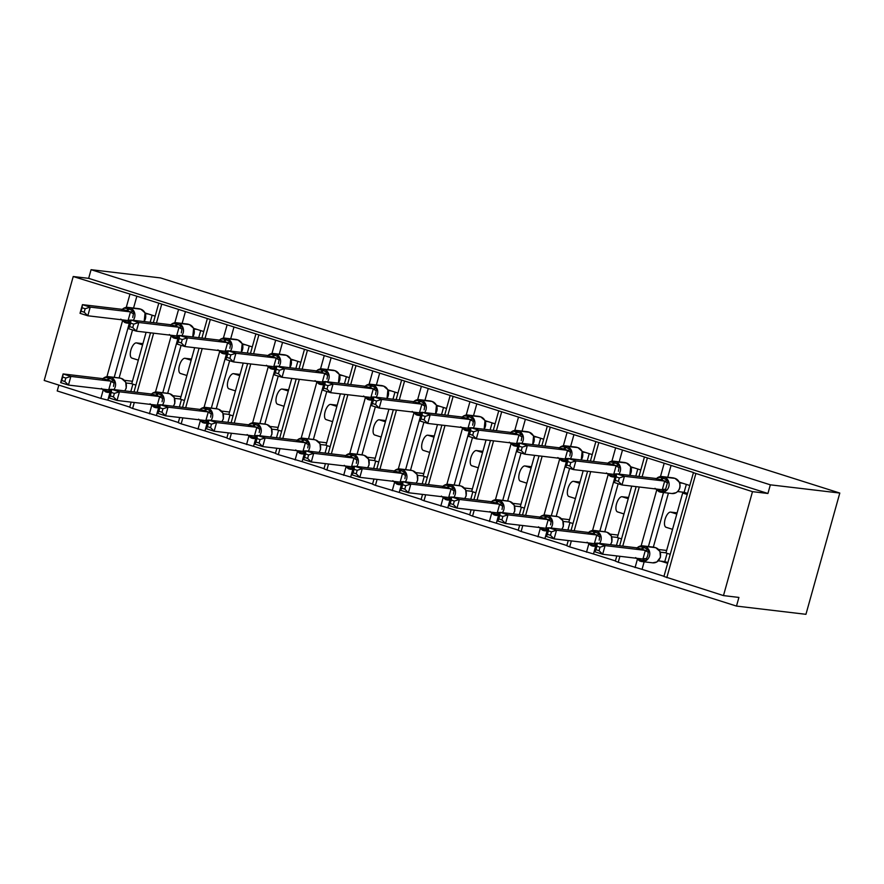 <?xml version="1.0" encoding="UTF-8"?>
<svg xmlns="http://www.w3.org/2000/svg" width="884" height="884" viewBox="0 0 884 884"><rect width="100%" height="100%" fill="white"/><g stroke="black" fill="none" stroke-linecap="round" stroke-linejoin="round"><path stroke-width="1.33" d="M103.085 390.441L100.853 398.408L44.2 380.463L73.217 276.526L88.654 278.349L91.074 269.686L160.523 277.919L839.8 493.051L805.943 614.314L736.494 606.081L738.902 597.429L723.477 595.595L663.917 576.467L693.487 472.509L671.066 465.415L667.763 477.238M58.852 385.104L57.217 390.949L736.494 606.081M155.153 316.152L145.109 312.969M671.066 465.415L136.865 296.217L133.561 308.041M146.103 332.307L131.727 383.778L135.904 385.104M109.948 392.64L107.848 400.154L129.771 407.104M203.718 331.533L193.673 328.351M185.43 311.599L182.126 323.422M194.668 347.688L180.292 399.159L184.469 400.485M158.512 408.021L156.402 415.535L178.325 422.486M252.283 346.915L242.238 343.732M233.995 326.981L230.691 338.804M243.233 363.07L228.857 414.541L233.033 415.867M207.066 423.392L204.966 430.917L226.89 437.867M300.847 362.296L290.803 359.114M282.56 342.362L279.256 354.186M291.797 378.451L277.421 429.922L281.598 431.248M255.631 438.773L253.531 446.298L275.454 453.249M349.412 377.678L339.368 374.496M331.124 357.744L327.82 369.567M340.362 393.833L325.986 445.304L330.163 446.63M304.195 454.155L302.096 461.68L324.019 468.631M397.977 393.06L387.921 389.877M379.678 373.125L376.385 384.949M388.916 409.215L374.551 460.686L378.728 462.012M352.76 469.537L350.661 477.062L372.584 484.012M446.542 408.441L436.486 405.259M428.243 388.507L424.95 400.33M437.481 424.596L423.116 476.067L427.292 477.382M401.325 484.918L399.225 492.443L421.149 499.383M495.106 423.823L485.051 420.64M476.808 403.889L473.515 415.712M486.045 439.978L471.68 491.449L475.857 492.764M449.89 500.3L447.79 507.825L469.713 514.764M543.671 439.204L533.616 436.022M525.372 419.27L522.068 431.094M534.61 455.359L520.245 506.83L524.422 508.145M498.454 515.681L496.355 523.206L518.278 530.146M592.236 454.586L582.18 451.404M573.937 434.652L570.633 446.475M583.175 470.741L568.81 522.212L572.987 523.527M547.019 531.063L544.92 538.588L566.843 545.527M640.801 469.968L630.745 466.785M622.502 450.033L619.198 461.857M631.74 486.123L617.375 537.594L621.551 538.909M595.584 546.445L593.484 553.97L615.408 560.909M119.13 377.921L132.534 329.942M129.285 323.345L114.213 377.335M167.695 393.303L181.098 345.324M177.85 338.727L162.778 392.717M216.26 408.684L229.663 360.705M226.415 354.108L211.342 408.099M264.824 424.066L278.228 376.087M274.979 369.49L259.907 423.48M313.389 439.447L326.782 391.468M323.544 384.872L308.472 438.862M361.954 454.829L375.346 406.839M372.109 400.253L357.037 454.243M410.519 470.211L423.911 422.221M420.673 415.624L405.601 469.625M459.083 485.592L472.476 437.602M469.238 431.005L454.166 485.007M507.648 500.974L521.041 452.984M517.803 446.387L502.731 500.388M556.213 516.344L569.605 468.365M566.368 461.768L551.296 515.77M604.778 531.726L618.17 483.747M614.933 477.15L599.849 531.151M689.365 485.349L679.31 482.167M686.846 494.355L682.669 493.029L665.939 552.964L670.116 554.29M682.669 493.029L687.067 493.548M667.597 563.296L660.768 561.141M644.149 561.826L642.049 569.351L663.972 576.291M653.342 547.108L668.414 493.117M663.497 492.532L648.414 546.533M73.217 276.526L136.865 296.217M88.654 278.349L767.931 493.482L752.494 491.659L692.946 472.531M100.853 398.408L107.848 400.154M619.916 556.301L618.247 562.268L642.049 569.351M618.247 562.268L615.352 561.097L616.8 555.937M571.351 540.92L569.683 546.887L593.484 553.97M569.683 546.887L566.788 545.715L568.235 540.555M522.787 525.538L521.129 531.505L544.92 538.588M521.129 531.505L518.223 530.334L519.67 525.173M474.222 510.156L472.564 516.134L496.355 523.206M472.564 516.134L469.669 514.952L471.106 509.792M425.668 494.775L424 500.753L447.79 507.825M424 500.753L421.104 499.571L422.541 494.41M377.103 479.393L375.435 485.371L399.225 492.443M375.435 485.371L372.54 484.189L373.976 479.029M328.539 464.012L326.87 469.99L350.661 477.062M326.87 469.99L323.975 468.807L325.411 463.647M279.974 448.63L278.305 454.608L302.096 461.68M278.305 454.608L275.41 453.426L276.847 448.265M231.409 433.248L229.741 439.226L253.531 446.298M229.741 439.226L226.845 438.044L228.282 432.884M182.844 417.867L181.176 423.845L204.966 430.917M181.176 423.845L178.281 422.662L179.717 417.502M134.28 402.496L132.611 408.463L156.402 415.535M132.611 408.463L129.716 407.281L131.152 402.121M132.147 358.153A7.934 3.37 -72.4 0 1 131.882 358.086A7.934 3.37 -72.4 0 1 130.965 349.821A7.934 3.37 -72.4 0 1 136.401 342.904L142.932 343.677M132.434 381.269L124.412 380.319M180.712 373.534A7.934 3.37 -72.4 0 1 180.447 373.468A7.934 3.37 -72.4 0 1 179.529 365.202A7.934 3.37 -72.4 0 1 184.966 358.285L191.485 359.059M180.999 396.651L172.977 395.701M229.276 388.916A7.934 3.37 -72.4 0 1 229.011 388.849A7.934 3.37 -72.4 0 1 228.094 380.584A7.934 3.37 -72.4 0 1 233.531 373.667L240.05 374.44M229.564 412.032L221.541 411.082M277.841 404.297A7.934 3.37 -72.4 0 1 277.576 404.231A7.934 3.37 -72.4 0 1 276.659 395.955A7.934 3.37 -72.4 0 1 282.095 389.048L288.615 389.822M278.117 427.414L270.106 426.464M326.406 419.668A7.934 3.37 -72.4 0 1 326.141 419.613A7.934 3.37 -72.4 0 1 325.224 411.336A7.934 3.37 -72.4 0 1 330.66 404.43L337.18 405.203M326.682 442.796L318.671 441.845M374.971 435.05A7.934 3.37 -72.4 0 1 374.706 434.994A7.934 3.37 -72.4 0 1 373.788 426.718A7.934 3.37 -72.4 0 1 379.225 419.812L385.744 420.585M375.247 458.177L367.236 457.227M423.535 450.431A7.934 3.37 -72.4 0 1 423.27 450.376A7.934 3.37 -72.4 0 1 422.353 442.099A7.934 3.37 -72.4 0 1 427.79 435.193L434.309 435.967M423.812 473.559L415.8 472.608M472.1 465.813A7.934 3.37 -72.4 0 1 471.824 465.757A7.934 3.37 -72.4 0 1 470.918 457.481A7.934 3.37 -72.4 0 1 476.354 450.575L482.874 451.348M472.376 488.94L464.354 487.99M520.665 481.194A7.934 3.37 -72.4 0 1 520.389 481.139A7.934 3.37 -72.4 0 1 519.483 472.863A7.934 3.37 -72.4 0 1 524.919 465.956L531.439 466.73M520.941 504.311L512.919 503.372M569.23 496.576A7.934 3.37 -72.4 0 1 568.953 496.521A7.934 3.37 -72.4 0 1 568.047 488.244A7.934 3.37 -72.4 0 1 573.484 481.338L580.003 482.111M569.506 519.693L561.484 518.742M617.783 511.958A7.934 3.37 -72.4 0 1 617.518 511.902A7.934 3.37 -72.4 0 1 616.612 503.626A7.934 3.37 -72.4 0 1 622.049 496.72L628.568 497.482M618.071 535.074L610.048 534.124M666.348 527.339A7.934 3.37 -72.4 0 1 666.083 527.284A7.934 3.37 -72.4 0 1 665.177 519.007A7.934 3.37 -72.4 0 1 670.613 512.101L677.133 512.864M666.635 550.456L658.613 549.505M752.494 491.659L723.477 595.595M839.8 493.051L770.351 484.83L767.931 493.482M91.074 269.686L770.351 484.83M636.878 548.577L638.646 546.688L642.955 546.997A1.801 0.762 -72.4 0 1 643.928 546.113L644.856 546.411A7.757 6.995 96.8 0 1 649.475 555.97A7.757 6.995 96.8 0 1 641.861 561.561L652.668 562.832L656.856 561.97L660.459 557.251L659.928 551.395L655.718 547.693A1.801 0.762 107.6 0 0 655.663 547.682L654.724 547.395A7.757 6.995 -83.2 0 0 653.563 547.141L642.756 545.859A7.757 6.995 96.8 0 1 643.928 546.113L654.724 547.395A1.801 0.762 -72.4 0 1 654.79 547.406A1.801 0.762 -72.4 0 1 654.845 547.428M600.015 547.218L596.899 546.235L595.938 549.693L599.043 550.677L600.015 547.218L605.087 545.594L602.667 554.257L594.877 551.793L597.297 543.13L605.087 545.594L645.419 550.378L640.834 548.964A3.967 1.68 107.6 0 0 642.955 546.997L648.69 549.87L647.729 555.561L645.663 560.688L640.27 560.246L637.176 558.92M599.043 550.677L602.667 554.257L642.933 559.031L645.353 550.367M596.899 546.235L597.297 543.13L637.563 547.903L638.657 546.677L642.756 545.859A7.757 6.995 96.8 0 0 638.856 546.632M640.834 548.964L637.629 547.903L638.657 546.677L637.088 547.848M645.663 560.688L642.933 559.031M665.984 552.809L660.271 552.202M667.1 553.34L664.79 561.616L658.337 560.854M667.807 562.567L664.79 561.616M659.796 551.185L660.204 552.124L659.796 551.185M645.419 550.378L648.69 549.87M594.877 551.793L595.938 549.693M656.226 479.283L658.005 477.382L662.304 477.714L668.039 480.576L665.011 491.405L659.619 490.952A1.801 0.762 107.6 0 0 659.983 492.001A1.801 0.762 107.6 0 0 660.039 492.012A7.757 6.995 96.8 0 0 661.21 492.266L672.017 493.537A7.757 6.995 -83.2 0 0 679.619 487.957A7.757 6.995 -83.2 0 0 675.011 478.388L674.072 478.1A7.757 6.995 -83.2 0 0 672.901 477.846L674.138 478.111A1.801 0.762 107.6 0 0 674.072 478.1L663.265 476.819A1.801 0.762 107.6 0 0 662.304 477.714A3.967 1.68 -72.4 0 1 660.182 479.669L656.911 478.609L616.645 473.835L624.424 476.299L664.768 481.084L660.182 479.669M657.917 477.437L656.436 478.553M619.364 477.924L624.424 476.299L622.016 484.962L614.225 482.498L616.645 473.835L615.286 480.399L618.391 481.382L619.364 477.924L616.247 476.94M618.391 481.382L622.016 484.962L662.282 489.736L664.691 481.073M682.536 483.183L679.608 482.907M686.349 484.388L684.128 492.322L677.685 491.559M687.144 493.272L684.128 492.322M659.464 489.404A3.967 1.68 -72.4 0 1 659.619 490.952L656.514 489.637M672.017 493.537L676.194 492.675C679.906 490.045 680.934 486.52 679.277 482.1L675.067 478.41A1.801 0.762 -72.4 0 1 675.133 478.432M679.553 482.83L679.144 481.891L679.553 482.83M657.994 477.393L656.978 478.62L657.994 477.393M668.039 480.576L664.768 481.084M662.348 489.747L665.011 491.405M615.286 480.399L614.225 482.498M607.662 463.901L609.441 462.001L613.739 462.332L619.474 465.194L618.38 471.316M609.352 462.056L607.872 463.172M569.826 466.012L570.799 462.542L567.683 461.558L566.721 465.017L569.826 466.012L573.451 469.581L565.661 467.117L568.081 458.453L608.413 463.238L616.203 465.702L575.86 460.918L573.451 469.581L613.717 474.354L616.126 465.691M567.683 461.558L568.081 458.453L575.86 460.918L570.799 462.542M633.972 467.802L631.054 467.526M637.784 469.006L635.806 476.111M613.783 474.365L616.446 476.023L611.054 475.57A1.801 0.762 107.6 0 0 611.419 476.62A1.801 0.762 107.6 0 0 611.485 476.631A7.757 6.995 96.8 0 0 612.645 476.885L615.695 477.238M610.899 474.023A3.967 1.68 -72.4 0 1 611.054 475.57L607.949 474.255M629.817 475.393L630.712 466.719L626.502 463.028A1.801 0.762 -72.4 0 1 626.568 463.05M630.988 467.448L630.579 466.509L630.988 467.448M609.43 462.012L608.413 463.238L609.43 462.012M619.474 465.194L616.203 465.702M566.721 465.017L565.661 467.117M559.097 448.519L560.876 446.619L565.174 446.95L570.909 449.812L569.815 455.934M560.788 446.674L559.307 447.79M521.262 450.63L522.234 447.16L519.118 446.177L518.157 449.636L521.262 450.63L524.886 454.199L517.096 451.735L519.516 443.072L559.848 447.856L567.639 450.321L527.306 445.547L524.886 454.199L565.152 458.973L567.561 450.31M519.118 446.177L519.516 443.072L527.306 445.547L522.234 447.16M585.407 452.42L582.49 452.144M589.219 453.625L587.241 460.73M565.219 458.984L567.882 460.641L562.489 460.188A1.801 0.762 107.6 0 0 562.854 461.238A1.801 0.762 107.6 0 0 562.92 461.249A7.757 6.995 96.8 0 0 564.08 461.503L567.13 461.857M562.334 458.641A3.967 1.68 -72.4 0 1 562.489 460.188L559.395 458.873M581.252 460.023L582.147 451.337L577.937 447.647A1.801 0.762 -72.4 0 1 578.003 447.669M582.423 452.067L582.015 451.127L582.423 452.067M560.865 446.63L559.848 447.856L560.865 446.63M570.909 449.812L567.639 450.321M518.157 449.636L517.096 451.735M594.589 543.682L597.109 545.306L591.705 544.864L588.611 543.549M551.45 531.837L548.334 530.853L547.373 534.312L550.478 535.295L551.45 531.837L556.522 530.212L596.855 534.997L589.064 532.522L548.732 527.748L556.522 530.212L554.102 538.875L594.368 543.649L596.788 534.986M550.478 535.295L554.102 538.875L546.312 536.411L548.732 527.748L548.334 530.853M617.419 537.428L611.706 536.82M618.535 537.958L616.457 545.395M588.313 533.196L590.092 531.295L594.391 531.627A1.801 0.762 -72.4 0 1 595.363 530.731L606.159 532.013A7.757 6.995 -83.2 0 0 604.999 531.759L594.192 530.477A7.757 6.995 96.8 0 1 595.363 530.731L606.159 532.013A1.801 0.762 -72.4 0 1 606.225 532.024A1.801 0.762 -72.4 0 1 606.28 532.046M588.523 532.466L590.048 531.317L594.192 530.477A7.757 6.995 96.8 0 0 590.291 531.251M592.269 533.582A3.967 1.68 107.6 0 0 594.391 531.627L600.125 534.488L599.164 540.179M610.468 544.688L611.894 541.87L611.374 536.013L607.153 532.323A1.801 0.762 107.6 0 0 607.098 532.301A7.757 6.995 -83.2 0 1 611.706 541.87A7.757 6.995 -83.2 0 1 610.325 544.677M611.231 535.803L611.64 536.743L611.231 535.803M596.855 534.997L600.125 534.488M589.064 532.522L590.081 531.306L589.064 532.522M546.312 536.411L547.373 534.312M546.025 528.301L548.544 529.936L543.152 529.483L540.047 528.168M502.886 516.455L499.78 515.471L498.808 518.93L501.913 519.914L502.886 516.455L507.957 514.831L548.29 519.615L540.5 517.14L500.167 512.366L507.957 514.831L505.537 523.494L545.804 528.267L548.224 519.604M501.913 519.914L505.537 523.494L497.758 521.03L500.167 512.366L499.78 515.471M568.854 522.046L563.141 521.438M569.97 522.577L567.893 530.013M539.748 517.814L541.527 515.913L545.826 516.245A1.801 0.762 -72.4 0 1 546.798 515.35L557.594 516.632A7.757 6.995 -83.2 0 0 556.434 516.378L545.627 515.096A7.757 6.995 96.8 0 1 546.798 515.35L557.594 516.632A1.801 0.762 -72.4 0 1 557.66 516.643A1.801 0.762 -72.4 0 1 557.716 516.665M541.439 515.969L539.958 517.085M543.704 518.201A3.967 1.68 107.6 0 0 545.826 516.245L551.561 519.107L550.599 524.809M561.904 529.306L563.329 526.488L562.81 520.632L558.589 516.941A1.801 0.762 107.6 0 0 558.533 516.919A7.757 6.995 -83.2 0 1 563.141 526.488A7.757 6.995 -83.2 0 1 561.76 529.295M562.666 520.422L563.086 521.361L562.666 520.422M548.29 519.615L551.561 519.107M541.472 515.947L540.5 517.14L541.516 515.924L545.627 515.096A7.757 6.995 96.8 0 0 541.726 515.869M497.758 521.03L498.808 518.93M510.532 433.149L512.311 431.237L516.61 431.569L522.345 434.431L521.251 440.552M512.223 431.293L510.742 432.409M472.697 435.248L473.669 431.779L470.553 430.795L469.592 434.254L472.697 435.248L476.321 438.818L468.531 436.353L470.951 427.701L511.284 432.475L519.074 434.939L478.741 430.165L476.321 438.818L516.587 443.591L519.007 434.928M470.553 430.795L470.951 427.701L478.741 430.165L473.669 431.779M536.842 437.039L533.925 436.773M540.654 438.243L538.676 445.348M516.654 443.602L519.328 445.26L513.924 444.807A1.801 0.762 107.6 0 0 514.289 445.856A1.801 0.762 107.6 0 0 514.355 445.868A7.757 6.995 96.8 0 0 515.516 446.122L518.565 446.486M513.77 443.26A3.967 1.68 -72.4 0 1 513.924 444.807L510.83 443.492M532.687 444.641L533.593 435.956L529.372 432.265A1.801 0.762 -72.4 0 1 529.439 432.287M533.859 436.685L533.45 435.746L533.859 436.685M512.3 431.248L511.284 432.475L512.3 431.248M522.345 434.431L519.074 434.939M469.592 434.254L468.531 436.353M461.967 417.767L463.746 415.856L468.045 416.187L473.78 419.049L472.686 425.171M463.658 415.911L462.177 417.027M424.132 419.867L425.105 416.397L421.988 415.414L421.027 418.883L424.132 419.867L427.757 423.436L419.966 420.972L422.386 412.32L462.719 417.093L470.509 419.557L430.177 414.784L427.757 423.436L468.023 428.21L470.443 419.546M421.988 415.414L422.386 412.32L430.177 414.784L425.105 416.397M488.277 421.657L485.36 421.392M492.09 422.872L490.112 429.967M468.089 428.221L470.763 429.878L465.371 429.436A1.801 0.762 107.6 0 0 465.724 430.475A1.801 0.762 107.6 0 0 465.791 430.486A7.757 6.995 96.8 0 0 466.951 430.74L470.001 431.105M465.205 427.878A3.967 1.68 -72.4 0 1 465.371 429.436L462.266 428.11M484.123 429.259L485.029 420.574L480.808 416.883A1.801 0.762 -72.4 0 1 480.874 416.905M485.305 421.303L484.885 420.364L485.305 421.303M463.735 415.867L462.719 417.093L463.735 415.867M473.78 419.049L470.509 419.557M421.027 418.883L419.966 420.972M497.46 512.919L499.979 514.554L494.587 514.101L491.482 512.786M454.321 501.073L451.216 500.09L450.243 503.548L453.359 504.532L454.321 501.073L459.393 499.449L499.725 504.234L491.935 501.769L451.602 496.985L459.393 499.449L456.973 508.112L497.239 512.886L499.659 504.223M453.359 504.532L456.973 508.112L449.194 505.648L451.602 496.985L451.216 500.09M520.289 506.665L514.576 506.057M521.405 507.195L519.328 514.643M491.184 502.432L492.963 500.532L497.062 499.714A7.757 6.995 96.8 0 1 498.233 499.968L509.029 501.25A7.757 6.995 -83.2 0 0 507.869 500.996L497.062 499.714A7.757 6.995 96.8 0 0 493.161 500.488M492.874 500.587L491.393 501.703M492.963 500.532L491.935 501.769L492.963 500.543L497.261 500.863A1.801 0.762 -72.4 0 1 498.233 499.968L509.029 501.25A1.801 0.762 -72.4 0 1 509.096 501.261A1.801 0.762 -72.4 0 1 509.151 501.283M495.139 502.819A3.967 1.68 107.6 0 0 497.261 500.863L502.996 503.725L502.035 509.427M513.339 513.924L514.764 511.107L514.245 505.25L510.024 501.559A1.801 0.762 107.6 0 0 509.969 501.537A7.757 6.995 -83.2 0 1 514.576 511.107A7.757 6.995 -83.2 0 1 513.195 513.913M514.101 505.04L514.521 505.979L514.101 505.04M499.725 504.234L502.996 503.725M449.194 505.648L450.243 503.548M448.895 497.548L451.415 499.173L446.022 498.72L442.917 497.405M405.756 485.692L402.651 484.708L401.679 488.167L404.795 489.15L405.756 485.692L410.828 484.067L451.16 488.852L443.381 486.388L403.038 481.603L410.828 484.067L408.408 492.731L448.674 497.504L451.094 488.841M404.795 489.15L408.408 492.731L400.629 490.266L403.038 481.603L402.651 484.708M471.724 491.283L466.012 490.675M472.841 491.813L470.763 499.261M442.619 487.051L444.398 485.15L448.696 485.482A1.801 0.762 -72.4 0 1 449.669 484.587L460.465 485.868A7.757 6.995 -83.2 0 0 459.304 485.614L448.497 484.333A7.757 6.995 96.8 0 1 449.669 484.587L460.465 485.868A1.801 0.762 -72.4 0 1 460.531 485.88A1.801 0.762 -72.4 0 1 460.586 485.902M444.321 485.206L442.829 486.322M446.575 487.438A3.967 1.68 107.6 0 0 448.696 485.482L454.431 488.344L453.47 494.046M464.774 498.543L466.199 495.725L465.68 489.869L461.47 486.178A1.801 0.762 107.6 0 0 461.404 486.167A7.757 6.995 -83.2 0 1 466.023 495.725A7.757 6.995 -83.2 0 1 464.63 498.532M465.536 489.659L465.956 490.598L465.536 489.659M451.16 488.852L454.431 488.344M444.354 485.183L443.381 486.388L444.398 485.161L448.497 484.333A7.757 6.995 96.8 0 0 444.608 485.106M400.629 490.266L401.679 488.167M413.403 402.386L415.182 400.474L419.48 400.806L425.215 403.668L424.121 409.789M415.093 400.529L413.613 401.645M375.578 404.485L376.54 401.027L373.435 400.032L372.462 403.502L375.578 404.485L379.192 408.065L371.413 405.59L373.822 396.938L414.154 401.712L421.944 404.176L381.612 399.402L379.192 408.065L419.458 412.828L421.878 404.165M373.435 400.032L373.822 396.938L381.612 399.402L376.54 401.027M439.713 406.275L436.795 406.01M443.525 407.491L441.547 414.585M419.524 412.839L422.198 414.497L416.806 414.055A1.801 0.762 107.6 0 0 417.16 415.093A1.801 0.762 107.6 0 0 417.226 415.104A7.757 6.995 96.8 0 0 418.386 415.358L421.436 415.723M416.64 412.497A3.967 1.68 -72.4 0 1 416.806 414.055L413.701 412.729M435.558 413.878L436.464 405.192L432.243 401.502A1.801 0.762 -72.4 0 1 432.309 401.524M436.74 405.933L436.32 404.983L436.74 405.933M415.171 400.485L414.154 401.712L415.171 400.485M425.215 403.668L421.944 404.176M372.462 403.502L371.413 405.59M400.33 482.167L402.85 483.791L397.457 483.338L394.352 482.023M357.191 470.31L354.086 469.327L353.114 472.785L356.23 473.78L357.191 470.31L362.263 468.686L402.596 473.47L394.817 471.006L354.484 466.222L362.263 468.686L359.843 477.349L400.109 482.123L402.529 473.459M356.23 473.78L359.843 477.349L352.064 474.885L354.484 466.222L354.086 469.327M423.16 475.901L417.447 475.294M424.276 476.432L422.198 483.879M394.054 471.669L395.833 469.769L400.132 470.1A1.801 0.762 -72.4 0 1 401.104 469.205L411.911 470.487A7.757 6.995 -83.2 0 0 410.74 470.233L399.933 468.951A7.757 6.995 96.8 0 1 401.104 469.205L411.911 470.487A1.801 0.762 -72.4 0 1 411.966 470.498A1.801 0.762 -72.4 0 1 412.021 470.52M395.756 469.824L394.264 470.94M398.01 472.056A3.967 1.68 107.6 0 0 400.132 470.1L405.867 472.962L404.905 478.664M416.209 483.161L417.635 480.344L417.115 474.487L412.905 470.796A1.801 0.762 107.6 0 0 412.839 470.785A7.757 6.995 -83.2 0 1 417.458 480.355A7.757 6.995 -83.2 0 1 416.066 483.15M416.972 474.277L417.392 475.216L416.972 474.277M402.596 473.47L405.867 472.962M395.789 469.802L394.817 471.006L395.833 469.78L399.933 468.951A7.757 6.995 96.8 0 0 396.043 469.724M352.064 474.885L353.114 472.785M364.838 387.004L366.617 385.104L370.915 385.424L376.65 388.286L375.556 394.408M366.529 385.148L365.048 386.264M327.014 389.104L327.975 385.645L324.87 384.651L323.898 388.12L327.014 389.104L330.627 392.684L322.848 390.22L325.257 381.557L365.589 386.33L373.379 388.794L333.047 384.021L330.627 392.684L370.893 397.446L373.313 388.783M324.87 384.651L325.257 381.557L333.047 384.021L327.975 385.645M391.159 390.894L388.231 390.629M394.96 392.109L392.982 399.203M370.96 397.457L373.634 399.115L368.241 398.673A1.801 0.762 107.6 0 0 368.595 399.712A1.801 0.762 107.6 0 0 368.661 399.723A7.757 6.995 96.8 0 0 369.832 399.977L372.871 400.341M368.076 397.115A3.967 1.68 -72.4 0 1 368.241 398.673L365.136 397.347M386.993 398.496L387.899 389.811L383.678 386.12A1.801 0.762 -72.4 0 1 383.744 386.142M388.175 390.551L387.756 389.601L388.175 390.551M366.617 385.104L365.589 386.33L366.617 385.104L370.716 384.275A7.757 6.995 96.8 0 1 371.888 384.529A1.801 0.762 107.6 0 0 370.915 385.424A3.967 1.68 -72.4 0 1 368.794 387.391M376.65 388.286L373.379 388.794M323.898 388.12L322.848 390.22M351.766 466.785L354.285 468.409L348.893 467.956L345.788 466.642M308.627 454.928L305.521 453.945L304.549 457.404L307.665 458.398L308.627 454.928L313.698 453.315L354.031 458.089L346.252 455.625L305.919 450.84L313.698 453.315L311.279 461.967L351.545 466.741L353.965 458.078M307.665 458.398L311.279 461.967L303.499 459.503L305.919 450.84L305.521 453.945M374.595 460.52L368.882 459.912M375.711 461.05L373.634 468.498M345.5 456.288L347.268 454.387L351.567 454.719A1.801 0.762 -72.4 0 1 352.539 453.823L363.346 455.105A7.757 6.995 -83.2 0 0 362.175 454.851L351.368 453.569A7.757 6.995 96.8 0 1 352.539 453.823L363.346 455.105A1.801 0.762 -72.4 0 1 363.401 455.116A1.801 0.762 -72.4 0 1 363.457 455.138M347.191 454.442L345.71 455.558M349.445 456.674A3.967 1.68 107.6 0 0 351.567 454.719L357.302 457.581L356.34 463.282M367.645 467.791L369.07 464.962L368.551 459.105L364.341 455.415A1.801 0.762 107.6 0 0 364.274 455.404A7.757 6.995 -83.2 0 1 368.893 464.973A7.757 6.995 -83.2 0 1 367.501 467.769M368.407 458.895L368.827 459.835L368.407 458.895M354.031 458.089L357.302 457.581M347.279 454.387L346.252 455.625L347.268 454.398L351.368 453.569A7.757 6.995 96.8 0 0 347.478 454.343M303.499 459.503L304.549 457.404M316.273 371.623L318.052 369.722L322.351 370.042L328.086 372.904L326.992 379.026M317.975 369.766L316.483 370.882M278.449 373.722L279.41 370.263L276.305 369.28L275.333 372.739L278.449 373.722L282.062 377.302L274.283 374.838L276.703 366.175L317.036 370.948L324.815 373.413L284.482 368.639L282.062 377.302L322.328 382.065L324.748 373.402M276.305 369.28L276.703 366.175L284.482 368.639L279.41 370.263M342.594 375.523L339.666 375.247M346.395 376.728L344.417 383.822M322.395 382.076L325.069 383.733L319.677 383.291A1.801 0.762 107.6 0 0 320.03 384.33A1.801 0.762 107.6 0 0 320.096 384.341A7.757 6.995 96.8 0 0 321.268 384.595L324.306 384.96M319.511 381.733A3.967 1.68 -72.4 0 1 319.677 383.291L316.571 381.965M338.428 383.115L339.334 374.429L335.124 370.739A1.801 0.762 -72.4 0 1 335.18 370.772M339.611 375.17L339.191 374.219L339.611 375.17M318.052 369.722L317.036 370.948L318.052 369.722L322.152 368.904A7.757 6.995 96.8 0 1 323.323 369.147A1.801 0.762 107.6 0 0 322.351 370.042A3.967 1.68 -72.4 0 1 320.229 372.009M328.086 372.904L324.815 373.413M275.333 372.739L274.283 374.838M303.201 451.404L305.72 453.028L300.328 452.575L297.223 451.26M260.062 439.547L256.957 438.563L255.984 442.033L259.1 443.017L260.062 439.547L265.134 437.934L305.466 442.707L297.687 440.243L257.355 435.469L265.134 437.934L262.714 446.586L302.98 451.359L305.4 442.696M259.1 443.017L262.714 446.586L254.935 444.122L257.355 435.469L256.957 438.563M326.03 445.138L320.317 444.541M327.146 445.669L325.069 453.116M296.936 440.917L298.704 439.005L303.013 439.337A1.801 0.762 -72.4 0 1 303.974 438.442L314.781 439.724A7.757 6.995 -83.2 0 0 313.61 439.47L302.803 438.188A7.757 6.995 96.8 0 1 303.974 438.442L314.781 439.724A1.801 0.762 -72.4 0 1 314.837 439.735A1.801 0.762 -72.4 0 1 314.892 439.757M298.626 439.061L297.146 440.177M300.88 441.304A3.967 1.68 107.6 0 0 303.013 439.337L308.737 442.199L307.776 447.901M319.08 452.409L320.505 449.58L319.986 443.724L315.776 440.033A1.801 0.762 107.6 0 0 315.71 440.022A7.757 6.995 -83.2 0 1 320.328 449.591A7.757 6.995 -83.2 0 1 318.936 452.387M319.853 443.514L320.262 444.453L319.853 443.514M305.466 442.707L308.737 442.199M298.704 439.017L297.687 440.243L298.715 439.005L302.803 438.188A7.757 6.995 96.8 0 0 298.914 438.961M254.935 444.122L255.984 442.033M267.719 356.241L269.487 354.34L273.786 354.661L279.521 357.523L278.427 363.644M269.41 354.385L267.929 355.501M229.884 358.34L230.846 354.882L227.74 353.898L226.768 357.357L229.884 358.34L233.498 361.921L225.718 359.457L228.138 350.793L268.471 355.567L276.25 358.031L235.917 353.257L233.498 361.921L273.764 366.683L276.184 358.02M227.74 353.898L228.138 350.793L235.917 353.257L230.846 354.882M294.029 360.142L291.101 359.865M297.831 361.346L295.853 368.44M273.841 366.694L276.504 368.352L271.112 367.91A1.801 0.762 107.6 0 0 271.465 368.948A1.801 0.762 107.6 0 0 271.532 368.959A7.757 6.995 96.8 0 0 272.703 369.214L275.753 369.578M270.946 366.352A3.967 1.68 -72.4 0 1 271.112 367.91L268.007 366.584M289.864 367.733L290.77 359.048L286.56 355.357A1.801 0.762 -72.4 0 1 286.615 355.39M291.046 359.788L290.626 358.838L291.046 359.788M269.487 354.34L268.471 355.567L269.487 354.34L273.587 353.523A7.757 6.995 96.8 0 1 274.758 353.766A1.801 0.762 107.6 0 0 273.786 354.661A3.967 1.68 -72.4 0 1 271.664 356.628M279.521 357.523L276.25 358.031M226.768 357.357L225.718 359.457M254.636 436.022L257.156 437.646L251.763 437.204L248.658 435.878M211.497 424.176L208.392 423.182L207.42 426.652L210.536 427.635L211.497 424.176L216.569 422.552L256.913 427.326L249.122 424.861L208.79 420.088L216.569 422.552L214.149 431.215L254.415 435.978L256.835 427.315M210.536 427.635L214.149 431.215L206.37 428.74L208.79 420.088L208.392 423.182M277.465 429.757L271.753 429.16M278.582 430.287L276.504 437.735M248.371 425.536L250.15 423.624L254.448 423.955A1.801 0.762 -72.4 0 1 255.41 423.06L266.217 424.342A7.757 6.995 -83.2 0 0 265.045 424.088L254.238 422.806A7.757 6.995 96.8 0 1 255.41 423.06L266.217 424.342A1.801 0.762 -72.4 0 1 266.272 424.353A1.801 0.762 -72.4 0 1 266.327 424.375M250.061 423.679L248.581 424.795M252.316 425.922A3.967 1.68 107.6 0 0 254.448 423.955L260.183 426.817L259.211 432.519M270.515 437.027L271.94 434.199L271.421 428.342L267.211 424.651A1.801 0.762 107.6 0 0 267.145 424.64A7.757 6.995 -83.2 0 1 271.764 434.21A7.757 6.995 -83.2 0 1 270.371 437.005M271.289 428.132L271.697 429.072L271.289 428.132M256.913 427.326L260.183 426.817M249.122 424.861L250.139 423.635L249.122 424.861M206.37 428.74L207.42 426.652M219.155 340.859L220.923 338.959L225.232 339.279L230.956 342.141L229.862 348.263M220.845 339.003L219.365 340.119M181.319 342.959L182.281 339.5L179.176 338.517L178.203 341.975L181.319 342.959L184.933 346.539L177.154 344.075L179.574 335.412L219.906 340.185L227.685 342.649L187.353 337.876L184.933 346.539L225.199 351.302L227.619 342.638M179.176 338.517L179.574 335.412L187.353 337.876L182.281 339.5M245.465 344.76L242.536 344.484M249.266 345.964L247.288 353.059M225.276 351.313L227.939 352.97L222.547 352.528A1.801 0.762 107.6 0 0 222.912 353.567A1.801 0.762 107.6 0 0 222.967 353.578A7.757 6.995 96.8 0 0 224.138 353.832L227.188 354.197M222.392 350.97A3.967 1.68 -72.4 0 1 222.547 352.528L219.442 351.202M241.299 352.351L242.205 343.666L237.995 339.975A1.801 0.762 -72.4 0 1 238.05 340.008M242.481 344.406L242.072 343.456L242.481 344.406M220.923 338.959L219.906 340.185L220.923 338.959L225.022 338.141A7.757 6.995 96.8 0 1 226.193 338.384A1.801 0.762 107.6 0 0 225.232 339.279A3.967 1.68 -72.4 0 1 223.1 341.246M230.956 342.141L227.685 342.649M178.203 341.975L177.154 344.075M206.071 420.64L208.591 422.265L203.198 421.823L200.093 420.497M162.932 408.795L159.827 407.8L158.866 411.27L161.971 412.253L162.932 408.795L168.004 407.17L208.348 411.944L200.558 409.48L160.225 404.706L168.004 407.17L165.584 415.834L205.85 420.596L208.27 411.933M161.971 412.253L165.584 415.834L157.805 413.358L160.225 404.706L159.827 407.8M228.901 414.375L223.188 413.778M230.017 414.905L227.939 422.353M199.806 410.154L201.574 408.253L205.674 407.425A7.757 6.995 96.8 0 1 206.845 407.679L217.652 408.961A7.757 6.995 -83.2 0 0 216.481 408.706L205.674 407.425A7.757 6.995 96.8 0 0 201.784 408.209M201.497 408.298L200.016 409.414M201.585 408.253L200.558 409.48L201.574 408.253L205.884 408.574A1.801 0.762 -72.4 0 1 206.845 407.679L217.652 408.961A1.801 0.762 -72.4 0 1 217.707 408.972A1.801 0.762 -72.4 0 1 217.773 408.994M203.751 410.541A3.967 1.68 107.6 0 0 205.884 408.574L211.619 411.436L210.646 417.137M221.961 421.646L223.376 418.817L222.856 412.961L218.646 409.27A1.801 0.762 107.6 0 0 218.58 409.259A7.757 6.995 -83.2 0 1 223.199 418.828A7.757 6.995 -83.2 0 1 221.807 421.624M222.724 412.751L223.133 413.701L222.724 412.751M208.348 411.944L211.619 411.436M157.805 413.358L158.866 411.27M170.59 325.478L172.369 323.577L176.667 323.898L182.402 326.76L181.308 332.881M172.281 323.621L170.8 324.737M132.755 327.577L133.716 324.119L130.611 323.135L129.639 326.594L132.755 327.577L136.368 331.157L128.589 328.693L131.009 320.03L171.341 324.804L179.132 327.268L138.788 322.494L136.368 331.157L176.634 335.92L179.054 327.257M130.611 323.135L131.009 320.03L138.788 322.494L133.716 324.119M196.9 329.378L193.972 329.102M200.701 330.583L198.723 337.677M176.712 335.931L179.375 337.589L173.982 337.147A1.801 0.762 107.6 0 0 174.347 338.185A1.801 0.762 107.6 0 0 174.402 338.196A7.757 6.995 96.8 0 0 175.573 338.45L178.623 338.815M173.828 335.589A3.967 1.68 -72.4 0 1 173.982 337.147L170.877 335.821M192.734 336.97L193.64 328.284L189.43 324.594A1.801 0.762 -72.4 0 1 189.485 324.627M193.916 329.025L193.508 328.074L193.916 329.025M172.358 323.588L171.341 324.804L172.358 323.588L176.457 322.759A7.757 6.995 96.8 0 1 177.629 323.003A1.801 0.762 107.6 0 0 176.667 323.898A3.967 1.68 -72.4 0 1 174.535 325.864M182.402 326.76L179.132 327.268M129.639 326.594L128.589 328.693M157.507 405.259L160.026 406.883L154.634 406.441L151.529 405.115M114.367 393.413L111.262 392.419L110.301 395.888L113.406 396.872L114.367 393.413L119.439 391.789L159.783 396.562L151.993 394.098L111.66 389.325L119.439 391.789L117.02 400.452L157.286 405.215L159.706 396.551M113.406 396.872L117.02 400.452L109.24 397.988L111.66 389.325L111.262 392.419M180.336 398.993L174.623 398.397M181.452 399.524L179.375 406.971M151.241 394.772L153.009 392.872L157.109 392.043A7.757 6.995 96.8 0 1 158.28 392.297L169.087 393.579A7.757 6.995 -83.2 0 0 167.916 393.325L157.109 392.043A7.757 6.995 96.8 0 0 153.219 392.827M152.932 392.916L151.451 394.032M153.02 392.872L151.993 394.098L153.009 392.872L157.319 393.192A1.801 0.762 -72.4 0 1 158.28 392.297L169.087 393.579A1.801 0.762 -72.4 0 1 169.142 393.59A1.801 0.762 -72.4 0 1 169.209 393.612M155.186 395.159A3.967 1.68 107.6 0 0 157.319 393.192L163.054 396.054L162.081 401.756M173.397 406.264L174.811 403.435L174.292 397.579L170.082 393.888A1.801 0.762 107.6 0 0 170.015 393.877A7.757 6.995 -83.2 0 1 174.634 403.447A7.757 6.995 -83.2 0 1 173.242 406.242M174.159 397.369L174.568 398.319L174.159 397.369M159.783 396.562L163.054 396.054M109.24 397.988L110.301 395.888M122.025 310.096L123.804 308.196L128.103 308.516L133.838 311.378L132.744 317.511M123.716 308.24L122.235 309.356M84.19 312.196L85.151 308.737L82.046 307.754L81.085 311.212L84.19 312.196L87.803 315.776L80.024 313.312L82.444 304.648L122.777 309.422L130.489 311.886L90.223 307.113L87.803 315.776L128.07 320.538L130.489 311.886M82.046 307.754L82.444 304.648L90.223 307.113L85.151 308.737M148.335 313.997L145.407 313.721M152.147 315.201L150.158 322.295M128.147 320.549L130.81 322.207L125.418 321.765A1.801 0.762 107.6 0 0 125.782 322.804A1.801 0.762 107.6 0 0 125.837 322.826A7.757 6.995 96.8 0 0 127.009 323.069L130.059 323.433M125.263 320.207A3.967 1.68 -72.4 0 1 125.418 321.765L122.312 320.439M144.169 321.588L145.075 312.914L140.865 309.212A1.801 0.762 -72.4 0 1 140.932 309.245M145.352 313.643L144.943 312.693L145.352 313.643M123.793 308.207L122.777 309.422L123.793 308.207L127.893 307.378A7.757 6.995 96.8 0 1 129.064 307.632A1.801 0.762 107.6 0 0 128.103 308.516A3.967 1.68 -72.4 0 1 125.97 310.483M133.838 311.378L130.567 311.886M81.085 311.212L80.024 313.312M108.942 389.877L111.461 391.502L106.069 391.059L102.964 389.733M65.814 378.032L62.698 377.048L61.736 380.507L64.841 381.49L65.814 378.032L70.875 376.407L111.218 381.181L103.428 378.717L63.096 373.943L70.875 376.407L68.455 385.07L108.721 389.833L111.141 381.17M64.841 381.49L68.455 385.07L60.676 382.606L63.096 373.943L62.698 377.048M131.771 383.612L126.058 383.015M132.887 384.142L130.81 391.59M102.677 379.391L104.445 377.49L108.555 376.672A7.757 6.995 96.8 0 1 109.715 376.916L120.522 378.197A7.757 6.995 -83.2 0 0 119.351 377.943L108.555 376.672A7.757 6.995 96.8 0 0 104.655 377.446M104.367 377.534L102.887 378.65M104.456 377.49L103.428 378.717L104.445 377.49L108.754 377.811A1.801 0.762 -72.4 0 1 109.715 376.916L120.522 378.197A1.801 0.762 -72.4 0 1 120.578 378.208A1.801 0.762 -72.4 0 1 120.644 378.242M106.621 379.777A3.967 1.68 107.6 0 0 108.754 377.811L114.489 380.673L113.517 386.374M124.832 390.883L126.246 388.054L125.727 382.197L121.517 378.507A1.801 0.762 107.6 0 0 121.451 378.496A7.757 6.995 -83.2 0 1 126.069 388.065A7.757 6.995 -83.2 0 1 124.677 390.861M125.594 381.987L126.003 382.938L125.594 381.987M111.218 381.181L114.489 380.673M60.676 382.606L61.736 380.507M129.882 294.471L126.268 307.378M122.423 321.157L106.931 376.672M161.628 304.527L156.457 323.047M153.628 333.202L137.119 392.33M178.446 309.853L174.833 322.759M170.988 336.539L155.485 392.054M151.639 405.822L149.418 413.789M210.193 319.909L205.022 338.428M202.193 348.583L185.673 407.712M227.011 325.224L223.398 338.141M219.552 351.92L204.049 407.436M200.204 421.204L197.983 429.171M258.758 335.29L253.586 353.81M250.758 363.965L234.238 423.093M275.565 340.605L271.963 353.523M268.117 367.291L252.614 422.817M248.769 436.586L246.548 444.553M307.323 350.672L302.151 369.192M299.322 379.346L282.803 438.475M324.13 355.987L320.527 368.904M316.682 382.673L301.179 438.199M297.333 451.967L295.112 459.934M355.887 366.042L350.716 384.562M347.876 394.728L331.367 453.857M372.694 371.368L369.092 384.286M365.247 398.054L349.744 453.58M345.898 467.349L343.677 475.316M404.452 381.424L399.281 399.944M396.441 410.099L379.932 469.238M421.259 386.75L417.657 399.667M413.811 413.436L398.308 468.962M394.463 482.73L392.242 490.686M453.017 396.805L447.845 415.325M445.006 425.48L428.497 484.62M469.824 402.132L466.222 415.049M462.376 428.817L446.873 484.344M443.028 498.112L440.807 506.068M501.582 412.187L496.41 430.707M493.57 440.862L477.062 500.001M518.389 417.513L514.786 430.431M510.941 444.199L495.438 499.725M491.592 513.493L489.371 521.449M550.146 427.569L544.975 446.088M542.135 456.243L525.626 515.383M566.953 432.895L563.351 445.812M559.506 459.581L544.003 515.107M540.157 528.875L537.936 536.831M598.711 442.95L593.54 461.47M590.7 471.625L574.191 530.765M615.518 448.276L611.916 461.194M608.07 474.962L592.567 530.488M588.722 544.257L586.501 552.213M647.276 458.332L642.104 476.852M639.265 487.007L622.756 546.146M664.083 463.658L660.481 476.575M656.635 490.344L641.132 545.87M637.287 559.638L635.066 567.594M695.841 473.713L666.812 577.65M676.801 514.057L670.613 512.101M628.237 498.675L622.049 496.72M579.672 483.294L573.484 481.338M531.107 467.912L524.919 465.956M482.542 452.531L476.354 450.575M433.978 437.149L427.79 435.193M385.413 421.767L379.225 419.812M336.848 406.386L330.66 404.43M288.283 391.004L282.095 389.048M239.719 375.623L233.531 373.667M191.154 360.241L184.966 358.285M142.589 344.87L136.401 342.904M652.668 562.832A7.757 6.995 -83.2 0 0 660.271 557.251A7.757 6.995 -83.2 0 0 655.663 547.682L644.856 546.411A1.801 0.762 107.6 0 0 643.895 547.295A3.967 1.68 107.6 0 1 641.762 549.262M639.242 558.589A3.967 1.68 107.6 0 1 639.342 559.948A1.801 0.762 107.6 0 0 639.707 560.997L641.861 561.561A7.757 6.995 96.8 0 1 640.701 561.307A1.801 0.762 -72.4 0 1 640.635 561.296A1.801 0.762 -72.4 0 1 640.27 560.246A3.967 1.68 107.6 0 0 640.115 558.688M640.58 561.263L639.762 561.009A1.801 0.762 107.6 0 1 639.707 560.997L635.651 557.605M642.944 558.953A3.967 1.359 -172.3 0 1 646.447 558.677M645.32 550.434A3.967 0.807 -156.9 0 0 648.259 552.18M674.194 478.133A1.801 0.762 107.6 0 0 674.138 478.111L675.067 478.41A1.801 0.762 -72.4 0 0 675.011 478.388L664.204 477.117A7.757 6.995 96.8 0 1 668.812 486.686A7.757 6.995 96.8 0 1 661.21 492.266L659.044 491.703A1.801 0.762 -72.4 0 1 658.691 490.664A3.967 1.68 -72.4 0 0 658.591 489.294M658.204 477.338A7.757 6.995 96.8 0 1 662.105 476.564A7.757 6.995 96.8 0 1 663.265 476.819L664.204 477.117A1.801 0.762 -72.4 0 0 663.232 478.001A3.967 1.68 -72.4 0 1 661.11 479.968M659.928 491.979L659.11 491.714A1.801 0.762 -72.4 0 1 659.044 491.703L655 488.322M667.608 482.896A3.967 0.807 23.1 0 1 664.669 481.139M665.796 489.393A3.967 1.359 7.7 0 0 662.282 489.659M629.662 475.382A7.757 6.995 -83.2 0 0 631.054 472.575A7.757 6.995 -83.2 0 0 626.447 463.017L625.507 462.719A7.757 6.995 -83.2 0 0 624.336 462.465L625.574 462.73A1.801 0.762 107.6 0 0 625.507 462.719L614.7 461.437A1.801 0.762 107.6 0 0 613.739 462.332A3.967 1.68 -72.4 0 1 611.617 464.288M625.629 462.752A1.801 0.762 107.6 0 0 625.574 462.73L626.502 463.028A1.801 0.762 -72.4 0 0 626.447 463.017L615.64 461.735A7.757 6.995 96.8 0 1 620.248 471.305A7.757 6.995 96.8 0 1 618.866 474.1M609.64 461.956A7.757 6.995 96.8 0 1 613.54 461.183A7.757 6.995 96.8 0 1 614.7 461.437L615.64 461.735A1.801 0.762 -72.4 0 0 614.678 462.619A3.967 1.68 -72.4 0 1 612.546 464.586M615.927 476.41A7.757 6.995 96.8 0 1 612.645 476.885L610.479 476.321A1.801 0.762 -72.4 0 1 610.126 475.283A3.967 1.68 -72.4 0 0 610.026 473.912M611.363 476.598L610.546 476.332A1.801 0.762 -72.4 0 1 610.479 476.321L606.435 472.94M619.043 467.514A3.967 0.807 23.1 0 1 616.104 465.757M616.612 473.946A3.967 1.359 7.7 0 0 613.717 474.277M581.108 460A7.757 6.995 -83.2 0 0 582.49 457.205A7.757 6.995 -83.2 0 0 577.882 447.636L576.943 447.337A7.757 6.995 -83.2 0 0 575.782 447.083L577.009 447.348A1.801 0.762 107.6 0 0 576.943 447.337L566.136 446.055A1.801 0.762 107.6 0 0 565.174 446.95A3.967 1.68 -72.4 0 1 563.053 448.906M577.064 447.37A1.801 0.762 107.6 0 0 577.009 447.348L577.937 447.647A1.801 0.762 -72.4 0 0 577.882 447.636L567.075 446.354A7.757 6.995 96.8 0 1 571.683 455.923A7.757 6.995 96.8 0 1 570.302 458.719M561.075 446.575A7.757 6.995 96.8 0 1 564.975 445.801A7.757 6.995 96.8 0 1 566.136 446.055L567.075 446.354A1.801 0.762 -72.4 0 0 566.114 447.249A3.967 1.68 -72.4 0 1 563.981 449.205M567.362 461.028A7.757 6.995 96.8 0 1 564.08 461.503L561.926 460.94A1.801 0.762 -72.4 0 1 561.561 459.901A3.967 1.68 -72.4 0 0 561.462 458.531M562.799 461.216L561.981 460.951A1.801 0.762 -72.4 0 1 561.926 460.94L557.87 457.558M570.478 452.133A3.967 0.807 23.1 0 1 567.539 450.376M568.047 458.564A3.967 1.359 7.7 0 0 565.163 458.895M593.197 533.881A3.967 1.68 107.6 0 0 595.33 531.914A1.801 0.762 107.6 0 1 596.291 531.03A7.757 6.995 96.8 0 1 600.91 540.599A7.757 6.995 96.8 0 1 599.518 543.395M596.578 545.693A7.757 6.995 96.8 0 1 593.297 546.179A7.757 6.995 96.8 0 1 592.136 545.925A1.801 0.762 -72.4 0 1 592.07 545.914A1.801 0.762 -72.4 0 1 591.705 544.864A3.967 1.68 107.6 0 0 591.551 543.306M592.015 545.881L591.197 545.627A1.801 0.762 107.6 0 1 591.142 545.616L587.086 542.223M590.678 543.207A3.967 1.68 107.6 0 1 590.777 544.566A1.801 0.762 107.6 0 0 591.142 545.616L596.346 546.533M594.38 543.572A3.967 1.359 -172.3 0 1 597.264 543.24M596.755 535.052A3.967 0.807 -156.9 0 0 599.695 536.798M544.632 518.499A3.967 1.68 107.6 0 0 546.765 516.532A1.801 0.762 107.6 0 1 547.726 515.648A7.757 6.995 96.8 0 1 552.345 525.218A7.757 6.995 96.8 0 1 550.953 528.013M548.014 530.312A7.757 6.995 96.8 0 1 544.732 530.798A7.757 6.995 96.8 0 1 543.572 530.544A1.801 0.762 -72.4 0 1 543.505 530.533A1.801 0.762 -72.4 0 1 543.152 529.483A3.967 1.68 107.6 0 0 542.986 527.936M543.45 530.499L542.632 530.245A1.801 0.762 107.6 0 1 542.577 530.234L538.522 526.853M542.113 527.825A3.967 1.68 107.6 0 1 542.212 529.184A1.801 0.762 107.6 0 0 542.577 530.234L547.782 531.151M545.815 528.19A3.967 1.359 -172.3 0 1 548.71 527.858M548.191 519.67A3.967 0.807 -156.9 0 0 551.13 521.416M532.544 444.619A7.757 6.995 -83.2 0 0 533.925 441.823A7.757 6.995 -83.2 0 0 529.317 432.254L528.378 431.956A7.757 6.995 -83.2 0 0 527.218 431.701L528.444 431.967A1.801 0.762 107.6 0 0 528.378 431.956L517.582 430.674A1.801 0.762 107.6 0 0 516.61 431.569A3.967 1.68 -72.4 0 1 514.488 433.525M528.499 431.989A1.801 0.762 107.6 0 0 528.444 431.967L529.372 432.265A1.801 0.762 -72.4 0 0 529.317 432.254L518.51 430.972A7.757 6.995 96.8 0 1 523.129 440.541A7.757 6.995 96.8 0 1 521.737 443.337M512.51 431.193A7.757 6.995 96.8 0 1 516.411 430.42A7.757 6.995 96.8 0 1 517.582 430.674L518.51 430.972A1.801 0.762 -72.4 0 0 517.549 431.867A3.967 1.68 -72.4 0 1 515.416 433.823M518.798 445.647A7.757 6.995 96.8 0 1 515.516 446.122L513.361 445.558A1.801 0.762 -72.4 0 1 512.996 444.519A3.967 1.68 -72.4 0 0 512.897 443.149M514.234 445.834L513.416 445.569A1.801 0.762 -72.4 0 1 513.361 445.558L509.306 442.177M521.914 436.751A3.967 0.807 23.1 0 1 518.974 434.994M519.483 443.182A3.967 1.359 7.7 0 0 516.599 443.525M483.979 429.237A7.757 6.995 -83.2 0 0 485.36 426.442A7.757 6.995 -83.2 0 0 480.752 416.872L479.813 416.574A7.757 6.995 -83.2 0 0 478.653 416.32L479.879 416.585A1.801 0.762 107.6 0 0 479.813 416.574L469.017 415.292A1.801 0.762 107.6 0 0 468.045 416.187A3.967 1.68 -72.4 0 1 465.923 418.154M479.935 416.607A1.801 0.762 107.6 0 0 479.879 416.585L480.808 416.883A1.801 0.762 -72.4 0 0 480.752 416.872L469.945 415.591A7.757 6.995 96.8 0 1 474.564 425.16A7.757 6.995 96.8 0 1 473.172 427.955M463.945 415.812A7.757 6.995 96.8 0 1 467.846 415.038A7.757 6.995 96.8 0 1 469.017 415.292L469.945 415.591A1.801 0.762 -72.4 0 0 468.984 416.486A3.967 1.68 -72.4 0 1 466.851 418.441M470.233 430.265A7.757 6.995 96.8 0 1 466.951 430.74L464.796 430.177A1.801 0.762 -72.4 0 1 464.432 429.138A3.967 1.68 -72.4 0 0 464.332 427.768M465.669 430.453L464.851 430.188A1.801 0.762 -72.4 0 1 464.796 430.177L460.741 426.795M473.349 421.37A3.967 0.807 23.1 0 1 470.41 419.613M470.929 427.801A3.967 1.359 7.7 0 0 468.034 428.143M496.068 503.118A3.967 1.68 107.6 0 0 498.2 501.151A1.801 0.762 107.6 0 1 499.162 500.267A7.757 6.995 96.8 0 1 503.781 509.836A7.757 6.995 96.8 0 1 502.388 512.632M499.46 514.93A7.757 6.995 96.8 0 1 496.167 515.416A7.757 6.995 96.8 0 1 495.007 515.162A1.801 0.762 -72.4 0 1 494.941 515.151A1.801 0.762 -72.4 0 1 494.587 514.101A3.967 1.68 107.6 0 0 494.421 512.554M494.885 515.129L494.068 514.864A1.801 0.762 107.6 0 1 494.012 514.853L489.957 511.471M493.548 512.444A3.967 1.68 107.6 0 1 493.648 513.803A1.801 0.762 107.6 0 0 494.012 514.853L499.217 515.77M497.25 512.808A3.967 1.359 -172.3 0 1 500.145 512.477M499.626 504.289A3.967 0.807 -156.9 0 0 502.565 506.035M447.514 487.736A3.967 1.68 107.6 0 0 449.636 485.769A1.801 0.762 107.6 0 1 450.597 484.885A7.757 6.995 96.8 0 1 455.216 494.454A7.757 6.995 96.8 0 1 453.823 497.25M450.895 499.559A7.757 6.995 96.8 0 1 447.613 500.035A7.757 6.995 96.8 0 1 446.442 499.78A1.801 0.762 -72.4 0 1 446.376 499.769A1.801 0.762 -72.4 0 1 446.022 498.72A3.967 1.68 107.6 0 0 445.856 497.173M446.321 499.747L445.503 499.482A1.801 0.762 107.6 0 1 445.448 499.471L441.392 496.09M444.983 497.062A3.967 1.68 107.6 0 1 445.083 498.432A1.801 0.762 107.6 0 0 445.448 499.471L450.652 500.388M448.685 497.427A3.967 1.359 -172.3 0 1 451.58 497.095M451.061 488.907A3.967 0.807 -156.9 0 0 454 490.664M435.414 413.856A7.757 6.995 -83.2 0 0 436.795 411.06A7.757 6.995 -83.2 0 0 432.188 401.491L431.248 401.192A7.757 6.995 -83.2 0 0 430.088 400.938L431.315 401.203A1.801 0.762 107.6 0 0 431.248 401.192L420.452 399.911A1.801 0.762 107.6 0 0 419.48 400.806A3.967 1.68 -72.4 0 1 417.358 402.772M431.37 401.226A1.801 0.762 107.6 0 0 431.315 401.203L432.243 401.502A1.801 0.762 -72.4 0 0 432.188 401.491L421.381 400.209A7.757 6.995 96.8 0 1 426 409.778A7.757 6.995 96.8 0 1 424.607 412.574M415.381 400.43A7.757 6.995 96.8 0 1 419.281 399.656A7.757 6.995 96.8 0 1 420.452 399.911L421.381 400.209A1.801 0.762 -72.4 0 0 420.419 401.104A3.967 1.68 -72.4 0 1 418.287 403.06M421.668 414.883A7.757 6.995 96.8 0 1 418.386 415.358L416.231 414.795A1.801 0.762 -72.4 0 1 415.867 413.756A3.967 1.68 -72.4 0 0 415.767 412.397M417.104 415.071L416.287 414.806A1.801 0.762 -72.4 0 1 416.231 414.795L412.176 411.414M424.784 405.988A3.967 0.807 23.1 0 1 421.845 404.231M422.364 412.419A3.967 1.359 7.7 0 0 419.469 412.762M398.949 472.354A3.967 1.68 107.6 0 0 401.071 470.398A1.801 0.762 107.6 0 1 402.032 469.503A7.757 6.995 96.8 0 1 406.651 479.073A7.757 6.995 96.8 0 1 405.259 481.868M402.331 484.178A7.757 6.995 96.8 0 1 399.049 484.653A7.757 6.995 96.8 0 1 397.877 484.399A1.801 0.762 -72.4 0 1 397.811 484.388A1.801 0.762 -72.4 0 1 397.457 483.338A3.967 1.68 107.6 0 0 397.292 481.791M397.756 484.366L396.938 484.101A1.801 0.762 107.6 0 1 396.883 484.089L392.827 480.708M396.419 481.681A3.967 1.68 107.6 0 1 396.518 483.051A1.801 0.762 107.6 0 0 396.883 484.089L402.087 485.007M400.12 482.045A3.967 1.359 -172.3 0 1 403.016 481.714M402.496 473.526A3.967 0.807 -156.9 0 0 405.436 475.283M386.849 398.474A7.757 6.995 -83.2 0 0 388.231 395.678A7.757 6.995 -83.2 0 0 383.623 386.109L382.684 385.811A7.757 6.995 -83.2 0 0 381.523 385.557L382.75 385.822A1.801 0.762 107.6 0 0 382.684 385.811L372.816 384.827A7.757 6.995 96.8 0 1 377.435 394.397A7.757 6.995 96.8 0 1 376.043 397.192M382.805 385.844A1.801 0.762 107.6 0 0 382.75 385.822L383.678 386.12A1.801 0.762 -72.4 0 0 383.623 386.109L372.816 384.827A1.801 0.762 -72.4 0 0 371.855 385.722A3.967 1.68 -72.4 0 1 369.733 387.678M366.816 385.059A7.757 6.995 96.8 0 1 370.716 384.275L381.523 385.557M373.114 399.502A7.757 6.995 96.8 0 1 369.832 399.977L367.667 399.413A1.801 0.762 -72.4 0 1 367.302 398.375A3.967 1.68 -72.4 0 0 367.203 397.015M368.54 399.69L367.722 399.424A1.801 0.762 -72.4 0 1 367.667 399.413L363.611 396.032M376.219 390.606A3.967 0.807 23.1 0 1 373.28 388.849M373.799 397.038A3.967 1.359 7.7 0 0 370.904 397.38M350.384 456.973A3.967 1.68 107.6 0 0 352.506 455.017A1.801 0.762 107.6 0 1 353.467 454.122A7.757 6.995 96.8 0 1 358.086 463.691A7.757 6.995 96.8 0 1 356.694 466.487M353.766 468.796A7.757 6.995 96.8 0 1 350.484 469.271A7.757 6.995 96.8 0 1 349.313 469.017A1.801 0.762 -72.4 0 1 349.246 469.006A1.801 0.762 -72.4 0 1 348.893 467.956A3.967 1.68 107.6 0 0 348.727 466.409M349.191 468.984L348.373 468.719A1.801 0.762 107.6 0 1 348.318 468.708L344.263 465.327M347.854 466.299A3.967 1.68 107.6 0 1 347.953 467.669A1.801 0.762 107.6 0 0 348.318 468.708L353.534 469.636M351.556 466.664A3.967 1.359 -172.3 0 1 354.451 466.332M353.932 458.144A3.967 0.807 -156.9 0 0 356.871 459.901M338.285 383.092A7.757 6.995 -83.2 0 0 339.677 380.297A7.757 6.995 -83.2 0 0 335.058 370.728L334.13 370.429A7.757 6.995 -83.2 0 0 332.959 370.175L334.185 370.44A1.801 0.762 107.6 0 0 334.13 370.429L324.251 369.446A7.757 6.995 96.8 0 1 328.87 379.015A7.757 6.995 96.8 0 1 327.478 381.811M334.24 370.462A1.801 0.762 107.6 0 0 334.185 370.44L335.124 370.739A1.801 0.762 -72.4 0 0 335.058 370.728L324.251 369.446A1.801 0.762 -72.4 0 0 323.29 370.341A3.967 1.68 -72.4 0 1 321.168 372.297M318.262 369.678A7.757 6.995 96.8 0 1 322.152 368.904L332.959 370.175M324.55 384.12A7.757 6.995 96.8 0 1 321.268 384.595L319.102 384.032A1.801 0.762 -72.4 0 1 318.737 382.993A3.967 1.68 -72.4 0 0 318.638 381.634M319.975 384.308L319.157 384.054A1.801 0.762 -72.4 0 1 319.102 384.032L315.047 380.65M327.655 375.225A3.967 0.807 23.1 0 1 324.715 373.479M325.235 381.656A3.967 1.359 7.7 0 0 322.34 381.998M301.82 441.591A3.967 1.68 107.6 0 0 303.941 439.635A1.801 0.762 107.6 0 1 304.903 438.74A7.757 6.995 96.8 0 1 309.522 448.31A7.757 6.995 96.8 0 1 308.129 451.105M305.201 453.415A7.757 6.995 96.8 0 1 301.919 453.89A7.757 6.995 96.8 0 1 300.748 453.636A1.801 0.762 -72.4 0 1 300.693 453.625A1.801 0.762 -72.4 0 1 300.328 452.575A3.967 1.68 107.6 0 0 300.173 451.028M300.626 453.603L299.82 453.337A1.801 0.762 107.6 0 1 299.753 453.326L295.698 449.945M299.289 450.917A3.967 1.68 107.6 0 1 299.389 452.288A1.801 0.762 107.6 0 0 299.753 453.326L304.969 454.254M302.991 451.293A3.967 1.359 -172.3 0 1 305.886 450.951M305.367 442.762A3.967 0.807 -156.9 0 0 308.306 444.519M289.72 367.711A7.757 6.995 -83.2 0 0 291.112 364.915A7.757 6.995 -83.2 0 0 286.493 355.346L285.565 355.048A7.757 6.995 -83.2 0 0 284.394 354.793L285.62 355.059A1.801 0.762 107.6 0 0 285.565 355.048L275.686 354.064A7.757 6.995 96.8 0 1 280.305 363.633A7.757 6.995 96.8 0 1 278.913 366.429M285.676 355.092A1.801 0.762 107.6 0 0 285.62 355.059L286.56 355.357A1.801 0.762 -72.4 0 0 286.493 355.346L275.686 354.064A1.801 0.762 -72.4 0 0 274.725 354.959A3.967 1.68 -72.4 0 1 272.603 356.926M269.697 354.296A7.757 6.995 96.8 0 1 273.587 353.523L284.394 354.793M275.985 368.738A7.757 6.995 96.8 0 1 272.703 369.214L270.537 368.65A1.801 0.762 -72.4 0 1 270.173 367.611A3.967 1.68 -72.4 0 0 270.073 366.252M271.41 368.926L270.592 368.672A1.801 0.762 -72.4 0 1 270.537 368.65L266.482 365.269M279.09 359.843A3.967 0.807 23.1 0 1 276.151 358.097M276.67 366.285A3.967 1.359 7.7 0 0 273.775 366.617M253.255 426.21A3.967 1.68 107.6 0 0 255.377 424.254A1.801 0.762 107.6 0 1 256.349 423.359A7.757 6.995 96.8 0 1 260.957 432.928A7.757 6.995 96.8 0 1 259.565 435.724M256.636 438.033A7.757 6.995 96.8 0 1 253.354 438.508A7.757 6.995 96.8 0 1 252.183 438.254A1.801 0.762 -72.4 0 1 252.128 438.243A1.801 0.762 -72.4 0 1 251.763 437.204A3.967 1.68 107.6 0 0 251.608 435.646M250.349 423.58A7.757 6.995 96.8 0 1 254.238 422.806L250.15 423.635M252.062 438.221L251.255 437.956A1.801 0.762 107.6 0 1 251.189 437.945L247.144 434.563M250.725 435.536A3.967 1.68 107.6 0 1 250.824 436.906A1.801 0.762 107.6 0 0 251.189 437.945L256.404 438.873M254.426 435.911A3.967 1.359 -172.3 0 1 257.321 435.569M256.802 427.381A3.967 0.807 -156.9 0 0 259.741 429.138M241.155 352.329A7.757 6.995 -83.2 0 0 242.547 349.534A7.757 6.995 -83.2 0 0 237.929 339.964L237 339.666A7.757 6.995 -83.2 0 0 235.829 339.412L237.056 339.677A1.801 0.762 107.6 0 0 237 339.666L227.122 338.683A7.757 6.995 96.8 0 1 231.741 348.252A7.757 6.995 96.8 0 1 230.348 351.058M237.111 339.71A1.801 0.762 107.6 0 0 237.056 339.677L237.995 339.975A1.801 0.762 -72.4 0 0 237.929 339.964L227.122 338.683A1.801 0.762 -72.4 0 0 226.16 339.578A3.967 1.68 -72.4 0 1 224.039 341.544M221.133 338.915A7.757 6.995 96.8 0 1 225.022 338.141L235.829 339.412M227.42 353.357A7.757 6.995 96.8 0 1 224.138 353.832L221.972 353.268A1.801 0.762 -72.4 0 1 221.608 352.23A3.967 1.68 -72.4 0 0 221.508 350.871M222.845 353.545L222.039 353.291A1.801 0.762 -72.4 0 1 221.972 353.268L217.917 349.887M230.525 344.462A3.967 0.807 23.1 0 1 227.586 342.716M228.105 350.904A3.967 1.359 7.7 0 0 225.21 351.235M204.69 410.828A3.967 1.68 107.6 0 0 206.812 408.872A1.801 0.762 107.6 0 1 207.784 407.977A7.757 6.995 96.8 0 1 212.392 417.546A7.757 6.995 96.8 0 1 211 420.342M208.072 422.651A7.757 6.995 96.8 0 1 204.79 423.127A7.757 6.995 96.8 0 1 203.618 422.872A1.801 0.762 -72.4 0 1 203.563 422.861A1.801 0.762 -72.4 0 1 203.198 421.823A3.967 1.68 107.6 0 0 203.044 420.265M203.497 422.839L202.69 422.574A1.801 0.762 107.6 0 1 202.624 422.563L198.58 419.182M202.16 420.165A3.967 1.68 107.6 0 1 202.259 421.524A1.801 0.762 107.6 0 0 202.624 422.563L207.839 423.491M205.862 420.53A3.967 1.359 -172.3 0 1 208.757 420.187M208.237 411.999A3.967 0.807 -156.9 0 0 211.188 413.756M192.59 336.948A7.757 6.995 -83.2 0 0 193.983 334.152A7.757 6.995 -83.2 0 0 189.364 324.583L188.436 324.284A7.757 6.995 -83.2 0 0 187.264 324.03L188.491 324.295A1.801 0.762 107.6 0 0 188.436 324.284L178.568 323.301A7.757 6.995 96.8 0 1 183.176 332.87A7.757 6.995 96.8 0 1 181.784 335.677M188.546 324.329A1.801 0.762 107.6 0 0 188.491 324.295L189.43 324.594A1.801 0.762 -72.4 0 0 189.364 324.583L178.568 323.301A1.801 0.762 -72.4 0 0 177.596 324.196A3.967 1.68 -72.4 0 1 175.474 326.163M172.568 323.533A7.757 6.995 96.8 0 1 176.457 322.759L187.264 324.03M178.855 337.975A7.757 6.995 96.8 0 1 175.573 338.45L173.408 337.898A1.801 0.762 -72.4 0 1 173.043 336.848A3.967 1.68 -72.4 0 0 172.944 335.489M174.281 338.163L173.474 337.909A1.801 0.762 -72.4 0 1 173.408 337.898L169.352 334.506M181.96 329.08A3.967 0.807 23.1 0 1 179.021 327.334M179.54 335.522A3.967 1.359 7.7 0 0 176.645 335.854M156.125 395.446A3.967 1.68 107.6 0 0 158.247 393.49A1.801 0.762 107.6 0 1 159.219 392.595A7.757 6.995 96.8 0 1 163.827 402.165A7.757 6.995 96.8 0 1 162.435 404.96M159.507 407.27A7.757 6.995 96.8 0 1 156.225 407.745A7.757 6.995 96.8 0 1 155.054 407.491A1.801 0.762 -72.4 0 1 154.998 407.48A1.801 0.762 -72.4 0 1 154.634 406.441A3.967 1.68 107.6 0 0 154.479 404.883M154.943 407.458L154.125 407.204A1.801 0.762 107.6 0 1 154.059 407.181L150.015 403.8M153.595 404.784A3.967 1.68 107.6 0 1 153.706 406.143A1.801 0.762 107.6 0 0 154.059 407.181L159.275 408.11M157.297 405.148A3.967 1.359 -172.3 0 1 160.192 404.806M159.684 396.618A3.967 0.807 -156.9 0 0 162.623 398.375M144.026 321.566A7.757 6.995 -83.2 0 0 145.418 318.77A7.757 6.995 -83.2 0 0 140.799 309.201L139.871 308.903A7.757 6.995 -83.2 0 0 138.7 308.66L139.926 308.914A1.801 0.762 107.6 0 0 139.871 308.903L130.003 307.919A7.757 6.995 96.8 0 1 134.611 317.489A7.757 6.995 96.8 0 1 133.219 320.295M139.981 308.947A1.801 0.762 107.6 0 0 139.926 308.914L140.865 309.212A1.801 0.762 -72.4 0 0 140.799 309.201L130.003 307.919A1.801 0.762 -72.4 0 0 129.031 308.814A3.967 1.68 -72.4 0 1 126.909 310.781M124.003 308.151A7.757 6.995 96.8 0 1 127.893 307.378L138.7 308.66M130.291 322.594A7.757 6.995 96.8 0 1 127.009 323.069L124.843 322.516A1.801 0.762 -72.4 0 1 124.478 321.467A3.967 1.68 -72.4 0 0 124.379 320.107M125.716 322.782L124.909 322.527A1.801 0.762 -72.4 0 1 124.843 322.516L120.799 319.124M133.407 313.698A3.967 0.807 23.1 0 1 130.456 311.953M130.976 320.141A3.967 1.359 7.7 0 0 128.081 320.472M107.561 380.065A3.967 1.68 107.6 0 0 109.682 378.109A1.801 0.762 107.6 0 1 110.655 377.214A7.757 6.995 96.8 0 1 115.263 386.783A7.757 6.995 96.8 0 1 113.881 389.579M110.942 391.888A7.757 6.995 96.8 0 1 107.66 392.363A7.757 6.995 96.8 0 1 106.489 392.109A1.801 0.762 -72.4 0 1 106.434 392.098A1.801 0.762 -72.4 0 1 106.069 391.059A3.967 1.68 107.6 0 0 105.914 389.501M106.378 392.076L105.561 391.822A1.801 0.762 107.6 0 1 105.494 391.8L101.45 388.419M105.041 389.402A3.967 1.68 107.6 0 1 105.141 390.761A1.801 0.762 107.6 0 0 105.494 391.8L110.71 392.728M108.732 389.767A3.967 1.359 -172.3 0 1 111.627 389.424M111.119 381.247A3.967 0.807 -156.9 0 0 114.058 382.993M644.381 457.15L638.977 476.487M636.149 486.642L619.629 545.771M595.816 441.768L590.413 461.105M587.584 471.26L571.064 530.4M547.251 426.386L541.848 445.724M539.019 455.879L522.499 515.018M498.687 411.005L493.283 430.342M490.454 440.497L473.934 499.637M450.122 395.634L444.718 414.961M441.889 425.116L425.381 484.255M401.557 380.253L396.154 399.579M393.325 409.734L376.816 468.874M352.992 364.871L347.6 384.197M344.76 394.352L328.251 453.492M304.428 349.489L299.035 368.816M296.195 378.971L279.687 438.11M255.863 334.108L250.47 353.434M247.63 363.589L231.122 422.729M207.298 318.726L201.906 338.053M199.066 348.208L182.557 407.347M158.733 303.345L153.341 322.671M150.501 332.826L133.992 391.966M672.536 529.328L666.083 527.284M623.971 513.947L617.518 511.902M575.407 498.565L568.953 496.521M526.842 483.183L520.389 481.139M478.277 467.802L471.824 465.757M429.712 452.42L423.27 450.376M381.148 437.039L374.706 434.994M332.583 421.657L326.141 419.613M284.018 406.275L277.576 404.231M235.464 390.894L229.011 388.849M186.9 375.512L180.447 373.468M138.335 360.131L131.882 358.086M655.718 547.693L653.563 547.141M672.901 477.846L662.105 476.564L658.005 477.382M624.336 462.465L613.54 461.183L609.441 462.001M575.782 447.083L564.975 445.801L560.876 446.619M607.153 532.323L604.999 531.759M558.589 516.941L556.434 516.378M527.218 431.701L516.411 430.42L512.311 431.237M478.653 416.32L467.846 415.038L463.746 415.856M510.024 501.559L507.869 500.996M461.47 486.178L459.304 485.614M430.088 400.938L419.281 399.656L415.182 400.485M412.905 470.796L410.74 470.233M364.341 455.415L362.175 454.851M315.776 440.033L313.61 439.47M267.211 424.651L265.045 424.088M218.646 409.27L216.481 408.706M170.082 393.888L167.916 393.325M121.517 378.507L119.351 377.943"/></g></svg>

